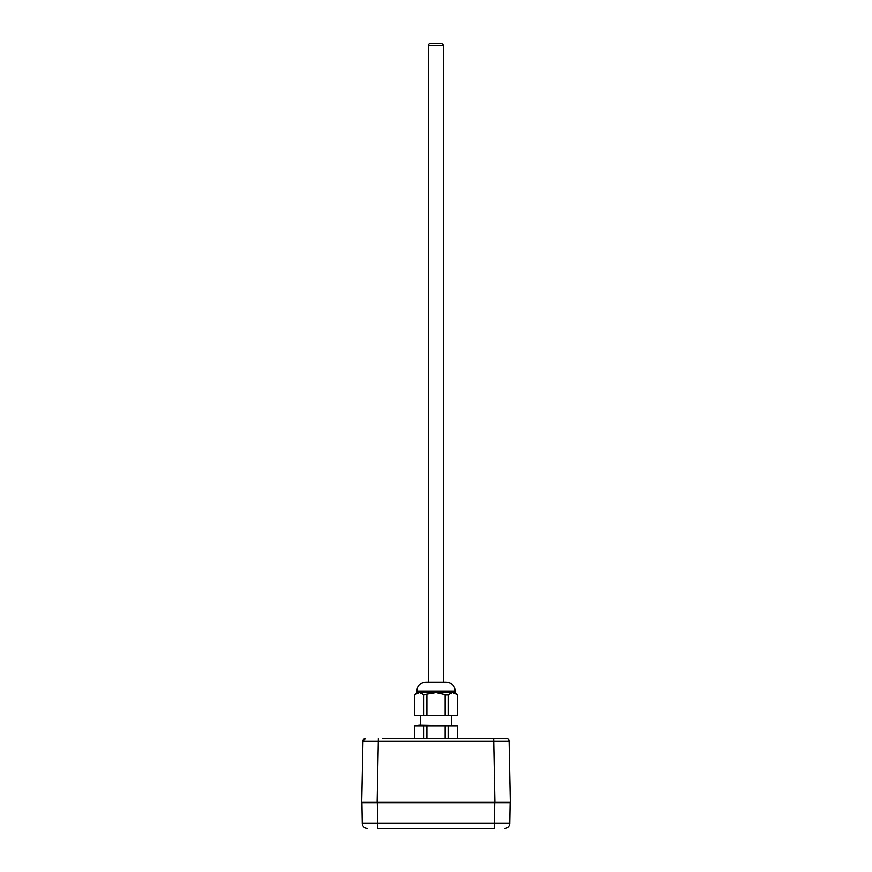 <?xml version="1.0" encoding="UTF-8"?>
<svg xmlns="http://www.w3.org/2000/svg" width="872" height="872" viewBox="0 0 872 872"><rect width="100%" height="100%" fill="white"/><g stroke="black" fill="none" stroke-linecap="round" stroke-linejoin="round"><path stroke-width="1.31" d="M367.374 828.4L367.352 828.4A5.134 5.134 0 0 1 362.262 823.353A5.134 5.134 0 0 0 367.352 828.4M504.648 828.4A5.134 5.134 0 0 0 509.738 823.353L510.098 802.741L509.738 823.353A5.134 5.134 0 0 1 504.648 828.4A5.134 5.134 0 0 0 509.738 823.353L377.652 823.353L377.293 802.741L361.902 802.741L362.262 823.353L377.652 823.353L377.652 828.4M377.293 802.741L494.707 802.741L494.348 828.4M510.098 802.741L494.707 802.741M377.838 828.4L494.162 828.4M425.732 682.122L446.268 682.122C451.718 682.656 454.715 685.654 455.249 691.104L416.751 691.104C417.285 685.654 420.282 682.656 425.732 682.122M416.751 691.104L416.751 692.651L455.249 692.651L455.249 691.104M414.767 694.701L414.767 715.487L414.701 694.701L419.334 692.651L423.89 694.701L436 692.651L445.123 694.701L448.11 694.701L452.666 692.651L457.299 694.701L455.249 692.651M414.701 738.584L414.701 725.787L419.334 725.242L448.11 725.787L448.11 738.584M445.123 725.787L445.123 738.584M448.11 725.787L457.299 725.787L457.299 738.584M457.233 725.787L457.233 738.584M414.701 725.787L457.299 725.787M414.767 725.787L414.767 738.584M426.877 725.787L426.877 738.584M423.89 725.787L423.89 738.584M445.123 694.701L445.123 715.487L426.877 715.487L426.877 694.701M457.233 694.701L457.233 715.487L448.11 715.487L448.11 694.701M423.89 694.701L423.89 715.487L414.767 715.487M445.123 715.487L448.11 715.487M457.233 715.487L457.299 694.701M423.89 715.487L426.877 715.487M430.103 43.6L441.897 43.6L430.103 43.6A1.798 1.798 0 0 0 428.305 45.398L428.305 682.122M508.06 739.118A2.562 2.562 0 0 1 509.052 741.037C508.496 739.325 507.635 738.497 506.49 738.584L493.661 738.584L494.882 802.741L509.64 802.741A0.643 0.643 0 0 0 510.284 802.087L361.717 802.087L362.948 741.047A2.562 2.562 90 0 1 363.94 739.118A2.562 2.562 90 0 0 362.948 741.047L509.052 741.047A2.562 2.562 90 0 0 506.49 738.584L382.241 738.584M362.948 741.047L365.51 738.584L362.948 741.047A2.562 2.562 0 0 1 365.51 738.584A2.562 2.562 90 0 0 364.158 738.966A2.562 2.562 90 0 1 365.51 738.584A2.562 2.562 0 0 0 362.948 741.047L361.717 802.087A0.643 0.643 0 0 0 362.36 802.741L377.118 802.741L378.339 738.584M506.49 738.584A2.562 2.562 0 0 1 507.842 738.966M510.284 802.087A0.643 0.643 0 0 1 509.64 802.741A0.643 0.643 0 0 0 510.284 802.087L509.052 741.047M428.305 45.398L443.695 45.398L441.897 43.6M362.36 802.741A0.643 0.643 0 0 1 361.717 802.087M451.402 725.242L451.402 715.487M420.598 725.242L420.598 715.487M416.751 692.651L414.701 694.701M443.695 682.122L443.695 45.398"/></g></svg>
